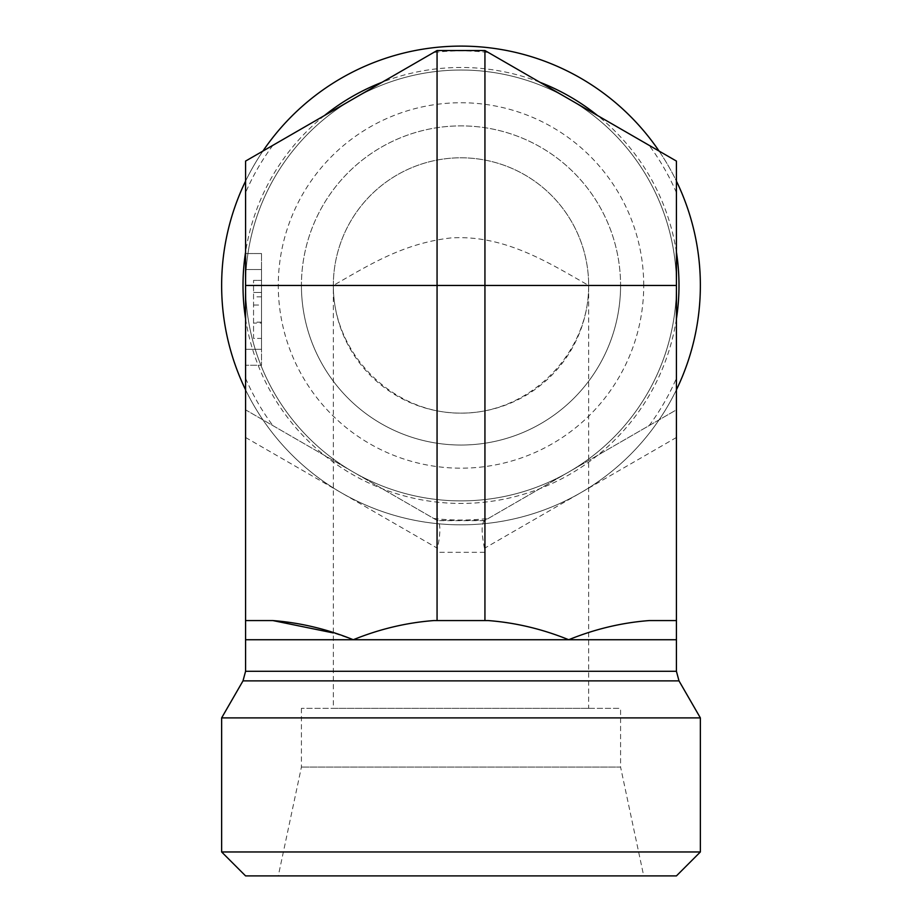 <?xml version="1.0" encoding="UTF-8"?>
<svg xmlns="http://www.w3.org/2000/svg" width="922" height="922" viewBox="0 0 922 922"><rect width="100%" height="100%" fill="white"/><g stroke="black" fill="none" stroke-linecap="round" stroke-linejoin="round"><path stroke-width="0.69" stroke-dasharray="4.61 3.46" d="M353.287 98.896L245.575 161.085L245.575 285.463A215.425 215.425 0 0 0 568.713 472.029A215.425 215.425 0 0 0 568.713 98.896A215.425 215.425 0 0 0 245.575 285.463L245.575 409.841L437.063 520.4L484.937 520.4L488.326 518.452L676.425 409.841L676.425 161.085L568.713 98.896M488.326 52.485L484.937 50.526L437.063 50.526L433.674 52.485A234.58 234.58 0 0 1 488.326 52.485M676.425 285.463A215.425 215.425 0 0 0 353.287 98.896A215.425 215.425 0 0 0 353.287 472.029A215.425 215.425 0 0 0 676.425 285.463A215.425 215.425 0 0 0 353.287 98.896A215.425 215.425 0 0 0 353.287 472.029A215.425 215.425 0 0 0 676.425 285.463A215.425 215.425 0 0 0 353.287 98.896A215.425 215.425 0 0 0 353.287 472.029A215.425 215.425 0 0 0 676.425 285.463M676.425 389.799A239.363 239.363 0 0 1 245.575 389.799M245.575 181.127A239.363 239.363 0 0 1 262.931 151.07M659.069 151.07A239.363 239.363 0 0 1 676.425 181.127M272.889 620.575L245.575 620.575L272.889 620.575L245.575 620.575L245.575 409.841L437.501 520.653L484.499 520.653L676.425 409.841L676.425 620.575L649.111 620.575C621.774 622.684 594.967 629.069 568.713 639.73C542.459 629.069 515.663 622.684 488.326 620.575L433.674 620.575C406.337 622.684 379.541 629.069 353.287 639.73L333.338 632.941M245.575 620.575L245.575 639.73L676.425 639.73L676.425 620.575L649.111 620.575L676.425 620.575M245.575 349.3L245.575 253.55L245.575 365.25L245.575 349.3L261.525 349.3L261.525 269.512L261.525 365.25L245.575 365.25L261.525 365.25L261.525 349.3L245.575 349.3M700.363 285.463A239.363 239.363 0 0 1 341.313 492.763A239.363 239.363 0 0 1 341.313 78.174A239.363 239.363 0 0 1 700.363 285.463M643.717 285.463A182.717 182.717 0 0 0 461 102.745A182.717 182.717 0 0 0 278.283 285.463A182.717 182.717 0 0 0 461 468.18A182.717 182.717 0 0 0 643.717 285.463M333.338 285.463A127.662 127.662 0 0 1 461 157.8A127.662 127.662 0 0 1 588.662 285.463C589.17 353.771 529.309 413.632 461 413.125C392.691 413.632 332.83 353.771 333.338 285.463A127.662 127.662 0 0 1 524.825 174.903A127.662 127.662 0 0 1 524.825 396.022A127.662 127.662 0 0 1 333.338 285.463C368.489 265.363 402.995 243.327 450.927 237.945C504.53 234.453 549.42 263.162 588.662 285.463L333.338 285.463L333.338 708.35L588.662 708.35L333.338 708.35M301.425 285.463A159.575 159.575 0 0 0 461 445.038A159.575 159.575 0 0 0 620.575 285.463A159.575 159.575 0 0 0 461 125.888A159.575 159.575 0 0 0 301.425 285.463M620.575 285.463A159.575 159.575 0 0 1 381.212 423.659A159.575 159.575 0 0 1 381.212 147.266A159.575 159.575 0 0 1 620.575 285.463M221.637 851.963L700.363 851.963M676.425 875.9L245.575 875.9M221.637 717.892L700.363 717.892M643.717 875.9L278.283 875.9L643.717 875.9L620.575 767.046L301.425 767.046L620.575 767.046L620.575 708.35L301.425 708.35L620.575 708.35M301.425 708.35L301.425 767.046L278.283 875.9M433.674 620.575L488.326 620.575L433.674 620.575M676.425 437.477L484.499 548.29L484.937 552.313L437.063 552.313L437.063 620.575M484.937 552.313L484.937 620.575M437.063 552.313L437.501 548.29C440.647 532.835 440.647 523.627 437.501 520.653M261.525 305.044L261.525 338.42L253.55 338.42L253.55 280.38L253.55 338.42L261.525 338.42L261.525 305.044L253.55 305.044M261.525 323.092L261.525 292.458L261.525 338.42L261.525 323.092L253.55 323.092M261.525 296.838L253.55 296.838M261.525 292.458L253.55 292.458L261.525 292.458L261.525 280.38L253.55 280.38L261.525 280.38L261.525 292.458L253.55 292.458L261.525 292.458M261.525 322.17L253.55 322.17M261.525 253.55L245.575 253.55L261.525 253.55L261.525 269.512L261.525 253.55M484.499 548.29C481.353 532.835 481.353 523.627 484.499 520.653M272.889 145.319A234.58 234.58 0 0 0 245.575 192.64M245.575 378.297A234.58 234.58 0 0 0 272.889 425.618M676.425 192.64A234.58 234.58 0 0 0 649.111 145.319M649.111 425.618A234.58 234.58 0 0 0 676.425 378.297M433.674 518.452A234.58 234.58 0 0 0 488.326 518.452M676.425 252.121A217.995 217.995 0 0 0 597.594 115.573M539.831 82.231A217.995 217.995 0 0 0 382.169 82.231M324.406 115.573A217.995 217.995 0 0 0 245.575 252.121M245.575 318.816A217.995 217.995 0 0 0 676.425 318.816M676.425 671.297L245.575 671.297M678.995 680.874L243.005 680.874M245.575 437.477L437.501 548.29M261.525 269.512L245.575 269.512L261.525 269.512M588.662 285.463L588.662 708.35"/><path stroke-width="1.38" d="M433.674 52.485L353.287 98.896M568.713 98.896L488.326 52.485M676.425 181.127A239.363 239.363 0 0 1 676.425 389.799M245.575 389.799A239.363 239.363 0 0 1 245.575 181.127M262.931 151.07A239.363 239.363 0 0 1 659.069 151.07M676.425 285.463L245.575 285.463L245.575 161.085L437.063 50.526L484.937 50.526L676.425 161.085L676.425 639.73L568.713 639.73C594.967 629.069 621.774 622.684 649.111 620.575L676.425 620.575M245.575 639.73L245.575 620.575L272.889 620.575C300.226 622.684 327.033 629.069 353.287 639.73C379.541 629.069 406.337 622.684 433.674 620.575L488.326 620.575C515.663 622.684 542.459 629.069 568.713 639.73L245.575 639.73L245.575 671.297L243.005 680.874L221.637 717.892L700.363 717.892L700.363 851.963L221.637 851.963L221.637 717.892M245.575 285.463L245.575 620.575M221.637 851.963L245.575 875.9L676.425 875.9L700.363 851.963M333.338 632.941L272.889 620.575M484.937 50.526L484.937 620.575M437.063 620.575L437.063 50.526M676.425 318.816A217.995 217.995 0 0 0 676.425 252.121M597.594 115.573A217.995 217.995 0 0 0 539.831 82.231M382.169 82.231A217.995 217.995 0 0 0 324.406 115.573M245.575 252.121A217.995 217.995 0 0 0 245.575 318.816M245.575 671.297L676.425 671.297L676.425 639.73M243.005 680.874L678.995 680.874L676.425 671.297M678.995 680.874L700.363 717.892"/></g></svg>
